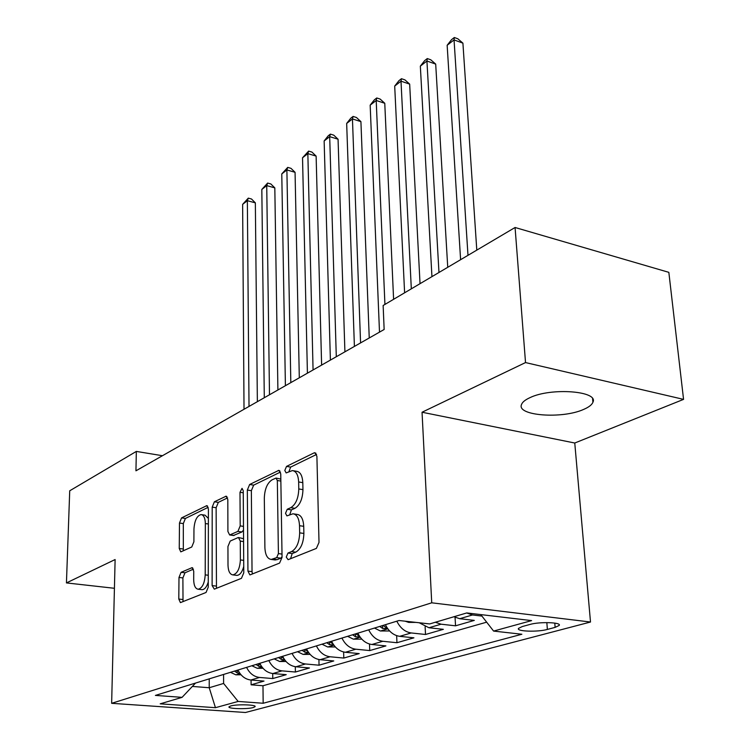 <?xml version="1.0" encoding="UTF-8"?>
<svg xmlns="http://www.w3.org/2000/svg" width="750" height="750" viewBox="0 0 750 750"><rect width="100%" height="100%" fill="white"/><g stroke="black" fill="none" stroke-linecap="round" stroke-linejoin="round"><path stroke-width="1.12" d="M286.247 557.081L288.113 559.688L316.388 548.4L319.012 542.409L316.894 456.244L314.869 452.7L314.109 452.878L286.519 466.406L284.803 470.466L286.144 472.913L292.387 470.587C296.166 471.131 298.247 474.928 298.65 481.969L298.781 488.953C298.453 498.281 295.781 504.516 290.784 507.675L287.25 509.259L285.525 513.319L286.913 515.887L292.987 513.787C296.916 514.378 299.1 518.353 299.522 525.703L299.662 532.847C299.325 542.344 296.625 548.587 291.572 551.578L288 553.022L286.247 557.081M293.981 513.938L297.159 514.416C301.097 515.006 303.291 518.972 303.722 526.312L303.872 533.447C303.534 542.925 300.834 549.159 295.772 552.141L292.191 553.584L290.569 558.713M316.603 454.425L290.634 467.1L288.947 471.675M293.484 470.775L296.512 471.281C300.309 471.825 302.4 475.613 302.803 482.644L302.953 489.628C302.625 498.928 299.953 505.163 294.938 508.313L291.403 509.887L289.744 514.744M583.688 409.397C588.834 407.194 591.909 404.803 592.922 402.234C598.913 390.984 550.856 387.356 529.894 397.688C525.159 399.853 522.366 402.141 521.503 404.55C516.394 415.781 562.275 419.194 583.688 409.397M253.275 707.55L255.094 706.65C256.678 704.672 236.841 704.091 230.719 705.956L228.984 706.838C227.541 708.816 247.069 709.387 253.275 707.55M181.088 572.316L178.987 577.453L178.8 599.062L180.422 602.616L206.044 592.472L208.247 587.166L208.406 508.978L206.803 505.65L181.547 517.903L179.475 523.041L179.25 548.494L180.797 551.869L191.756 547.003L193.894 541.781L193.959 528.938C194.578 520.472 196.959 515.681 201.084 514.584C203.756 515.025 205.181 518.016 205.35 523.556L205.209 574.875C204.619 583.397 202.275 588.178 198.169 589.228C195.347 588.731 193.847 585.553 193.688 579.703L193.734 571.153L192.103 567.656L181.088 572.316L184.987 572.784L182.888 577.922L183.019 601.669M115.116 559.547L66.441 582.919L69.722 490.791L136.331 451.416L135.947 470.812L384.15 329.484L383.137 305.494L515.072 227.494L525.525 362.569L422.044 412.238L431.728 602.812L111.647 703.312L115.116 559.547M247.941 571.125L249.853 574.866L250.378 574.763L279.572 563.1L282.056 557.344L280.744 473.812L278.869 470.334L249.647 484.491L247.331 490.059L247.941 571.125L252.037 571.641L252.431 573.947M241.444 578.334L214.341 589.153L212.119 585.6L212.203 507.131L214.388 501.788L226.144 496.172L227.812 499.547L227.906 531.469L229.65 534.975L237.9 531.403L240.197 525.9L240 492.3L242.034 488.344L243.244 490.725L243.778 572.812L241.444 578.334M251.072 680.034L251.109 684.806L264 681.084L250.838 680.016L259.547 677.456C253.866 676.734 249.544 673.378 246.591 667.369M272.709 673.519L272.775 678.553L286.228 674.672L272.897 673.538L282 670.866C276.234 670.116 271.847 666.675 268.828 660.534M295.303 666.694L295.397 672.028L309.459 667.969L295.959 666.769L305.475 663.975C299.634 663.197 295.172 659.663 292.078 653.391M318.919 659.531L319.05 665.203L333.769 660.956L320.091 659.691L330.056 656.766C324.141 655.95 319.594 652.322 316.416 645.909M343.622 651.984L343.809 658.059L359.222 653.606L345.366 652.275L355.809 649.209C349.809 648.347 345.188 644.634 341.934 638.062M369.506 644.044L369.741 650.569L385.903 645.909L371.869 644.494L382.828 641.278C376.753 640.378 372.047 636.562 368.7 629.831M396.647 635.644L396.947 642.722L413.916 637.828L399.694 636.328L411.216 632.953C405.056 632.006 400.256 628.088 396.825 621.178M425.128 626.766L425.503 634.481L443.344 629.334L428.944 627.75L441.066 624.188L435.328 622.256M455.062 617.334L455.541 625.819L474.309 620.4L459.722 618.713L453.938 616.744M529.997 624.441L522.309 626.541L518.484 628.406C516.066 631.472 537.684 632.212 547.369 629.428L555.122 627.375L559.2 625.425C561.853 622.331 539.7 621.562 529.997 624.441M431.728 602.812L590.503 622.022L245.466 712.5L111.647 703.312M251.109 684.806L262.978 685.753L263.166 703.256L521.859 634.247L493.594 631.078L480.759 614.587M263.166 703.256L238.144 701.438L215.456 707.691L160.209 703.837L182.072 697.35L155.4 695.409L399.037 620.503L429.684 623.934L466.781 612.938L531.6 620.606L493.594 631.078M481.922 616.078L472.491 614.963L466.678 612.966M455.541 625.819L441.066 624.188M425.503 634.481L411.216 632.953M396.947 642.722L382.828 641.278M369.741 650.569L355.809 649.209M343.809 658.059L330.056 656.766M319.05 665.203L305.475 663.975M295.397 672.028L282 670.866M272.775 678.553L259.547 677.456M262.978 685.753L486.666 622.172M209.241 678.862L209.222 687.741L223.603 683.456L223.584 674.447M422.044 412.238L574.763 443.016L683.559 399.375L525.525 362.569M683.559 399.375L668.841 272.344L515.072 227.494M66.441 582.919L114.422 588.291M574.763 443.016L590.503 622.022M162.459 455.719L136.331 451.416M192.356 686.428L209.222 687.741L215.456 707.691M419.213 622.762L428.944 627.75M385.406 624.694C388.8 631.528 393.562 635.409 399.694 636.328M357.834 633.169C361.144 639.844 365.822 643.612 371.869 644.494M331.584 641.241C334.8 647.756 339.394 651.431 345.366 652.275M306.544 648.938C309.684 655.303 314.203 658.884 320.091 659.691M282.647 656.287C285.712 662.503 290.147 666 295.959 666.769M259.819 663.309C262.809 669.394 267.169 672.797 272.897 673.538M182.072 697.35L195.516 683.081M237.975 670.022C240.9 675.975 245.184 679.303 250.838 680.016M223.603 683.456L238.144 701.438M280.491 472.05L253.669 485.138L251.353 490.688L252.037 571.641M276.684 557.616L278.409 553.594L277.331 480.506L276.019 478.059L271.959 479.906C267.225 483.075 264.675 489.141 264.319 498.094L264.891 547.481C265.228 554.822 267.338 558.816 271.219 559.444L276.684 557.616L280.856 558.169L282.047 556.8M280.828 479.109L276.234 478.097M274.556 559.884L277.191 559.641L273.028 559.097M280.856 558.169L277.191 559.641M227.606 497.85L218.325 502.378L216.131 507.712L216.469 588.309M233.428 535.5L241.931 531.966L243.497 530.081M228 565.125C228.216 571.116 229.838 574.378 232.856 574.894C237.3 573.787 239.812 568.809 240.384 559.941L240.281 541.106L238.481 537.534L237.928 537.656L230.213 541.069L227.944 546.506L228 565.125M236.363 575.316L236.916 575.391C239.887 575.109 242.156 572.156 243.731 566.531M243.553 538.697L238.716 537.572M193.463 569.138L184.987 572.784M201.675 589.631L202.134 589.688C204.694 589.481 206.728 586.931 208.256 582.038M208.387 518.409L204.994 515.147L201.666 514.669M208.209 507.309L185.391 518.447L183.319 523.575L183.328 550.828M476.794 250.125L462.909 43.144L454.05 39.909L447.15 45.281L460.603 259.697M467.991 255.338L454.05 39.909L454.312 37.5L457.847 38.794L462.909 43.144M447.15 45.281L451.556 39.647L454.312 37.5M447.741 267.3L435.694 64.097L426.928 61.012L420.338 66.141L431.944 276.647M438.975 272.484L426.928 61.012L427.294 58.566L430.791 59.803L435.694 64.097M420.338 66.141L424.659 60.619L427.294 58.566M415.931 622.397L408.675 622.388L405.169 621.188M420.038 283.678L409.669 84.112L401.006 81.178L394.697 86.081L404.606 292.8M411.319 288.834L401.006 81.178L401.466 78.703L404.925 79.884L409.669 84.112M394.697 86.081L398.944 80.672L401.466 78.703M389.616 630.975L380.344 630.984L374.475 628.05M393.6 299.316L384.769 103.275L376.2 100.472L370.172 105.159L379.5 332.128M379.734 626.438L382.669 628.481L387.234 628.453L383.081 625.406M384.928 304.434L376.2 100.472L376.753 97.969L380.175 99.094L384.769 103.275M370.172 105.159L374.344 99.853L376.753 97.969M361.809 639.159L353.372 639.159L347.597 636.319M369.244 337.969L360.919 121.622L352.453 118.941L346.669 123.441L354.403 346.425M359.55 636.281L355.791 633.797M352.603 634.781L355.481 636.769L359.878 636.806M360.572 342.909L352.453 118.941L353.091 116.428L356.466 117.506L360.919 121.622M346.669 123.441L350.775 118.228L353.091 116.428M335.344 646.95L327.656 646.959L321.975 644.194M344.916 351.825L338.062 139.219L329.691 136.65L324.141 140.963L330.394 360.094M333.038 643.941L329.784 641.794M326.747 642.731L329.578 644.663L333.656 644.859M336.3 356.728L329.691 136.65L330.394 134.119L333.741 135.15L338.062 139.219M324.141 140.963L328.181 135.844L330.394 134.119M310.106 654.384L303.131 654.403L297.534 651.712M321.619 365.091L316.125 156.094L307.847 153.637L302.531 157.772L307.416 373.172M307.781 651.309L304.988 649.416M302.091 650.306L304.875 652.2L308.578 652.491M313.069 369.956L307.847 153.637L308.625 151.097L311.925 152.081L316.125 156.094M302.531 157.772L308.625 151.097M286.031 661.491L279.694 661.509L274.181 658.894M299.306 377.794L295.059 172.303L286.884 169.95L281.775 173.925L285.403 385.716M283.753 658.397L281.306 656.7M278.531 657.553L281.278 659.391L284.634 659.747M290.822 382.631L286.884 169.95L287.719 167.391L290.981 168.338L295.059 172.303M281.775 173.925L287.719 167.391M263.025 668.288L257.278 668.306L251.85 665.756M277.903 389.981L274.819 187.875L266.737 185.616L261.825 189.441L264.291 397.734M260.766 665.156L258.666 663.656M256.022 664.472L258.712 666.272L261.731 666.656M269.484 394.772L266.737 185.616L267.628 183.056L270.853 183.966L274.819 187.875M261.825 189.441L267.628 183.056M241.031 674.794L235.828 674.812L230.484 672.328M257.362 401.681L255.347 202.856L247.359 200.691L242.634 204.366L244.022 409.275M238.781 671.616L237.009 670.322M234.478 671.1L237.122 672.853L239.822 673.256M249.019 406.434L247.359 200.691L248.297 198.131L251.494 198.994L255.347 202.856M242.634 204.366L248.297 198.131M459.722 618.713L472.491 614.963M554.784 623.1L555.122 627.375M546.844 622.594L547.369 629.428M295.772 552.141L291.572 551.578M303.872 533.447L299.662 532.847M303.722 526.312L299.522 525.703M291.403 509.887L287.25 509.259M294.938 508.313L290.784 507.675M302.953 489.628L298.781 488.953M302.803 482.644L298.65 481.969M290.634 467.1L286.519 466.406M315.919 453.197L314.109 452.878M292.191 553.584L288 553.022M251.353 490.688L247.331 490.059M253.669 485.138L249.647 484.491M279.797 470.766L278.184 470.494M282 554.081L278.409 553.594M280.866 481.078L277.331 480.506M216.131 586.069L212.119 585.6M216.131 507.712L212.203 507.131M218.325 502.378L214.388 501.788M226.912 496.519L225.562 496.312M234.206 535.416L230.194 534.862M241.931 531.966L237.9 531.403M243.478 526.369L240.197 525.9M243.253 492.806L240 492.3M243.694 560.363L240.384 559.941M243.572 541.556L240.281 541.106M192.703 567.891L191.634 567.759M208.275 575.25L205.209 574.875M208.378 523.987L205.35 523.556M183.112 549L179.25 548.494M183.319 523.575L179.475 523.041M185.391 518.447L181.547 517.903M207.516 505.959L206.259 505.781M182.709 599.494L178.8 599.062M182.888 577.922L178.987 577.453M408.947 622.397L410.831 621.825M380.606 630.984L387.806 628.8M382.556 625.575L382.669 628.481M353.625 639.169L360.178 637.181M355.387 633.919L355.481 636.769M327.909 646.959L333.872 645.159M329.513 641.878L329.578 644.663M303.375 654.403L308.784 652.762M304.819 649.472L304.875 652.2M279.938 661.509L284.831 660.019M281.231 656.719L281.278 659.391M257.522 668.306L261.956 666.956M258.684 663.675L258.712 666.272M236.062 674.812L240.066 673.594M237.112 670.416L237.122 672.853M592.594 398.775L592.922 402.234M559.134 624.6L559.2 625.425M275.372 559.988L271.219 559.444M233.663 535.528L229.65 534.975M236.916 575.391L232.856 574.894M202.134 589.688L198.169 589.228"/></g></svg>
